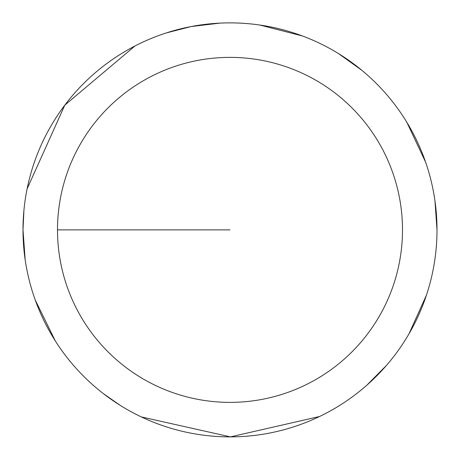 <?xml version="1.0" encoding="UTF-8"?>
<svg xmlns="http://www.w3.org/2000/svg" width="460" height="460" viewBox="0 0 460 460"><rect width="100%" height="100%" fill="white"/><g stroke="black" fill="none" stroke-linecap="round" stroke-linejoin="round"><path stroke-width="0.69" d="M57.5 229.879A172.5 172.5 0 0 1 316.25 80.488A172.5 172.5 0 0 1 316.25 379.264A172.5 172.5 0 0 1 57.5 229.879L230 229.879M23.926 210.352L23 229.879A207 207 0 0 1 333.5 50.611A207 207 0 0 1 333.5 409.147A207 207 0 0 1 23 229.879L25.173 259.808M35.242 300.006L55.217 340.785M103.126 393.438L119.962 405.208M141.3 416.909L230.448 436.879L319.516 416.518M366.89 385.152L386.492 365.372M408.934 333.948L426.397 295.274M437 229.879L434.976 201.02M425.592 162.11L406.893 122.366M361.945 70.38L338.422 53.544M302.461 35.972L259.917 25.053M219.937 23.121L191.21 26.542L166.278 32.93M134.981 45.971L64.802 105.144L27.111 188.83"/></g></svg>
